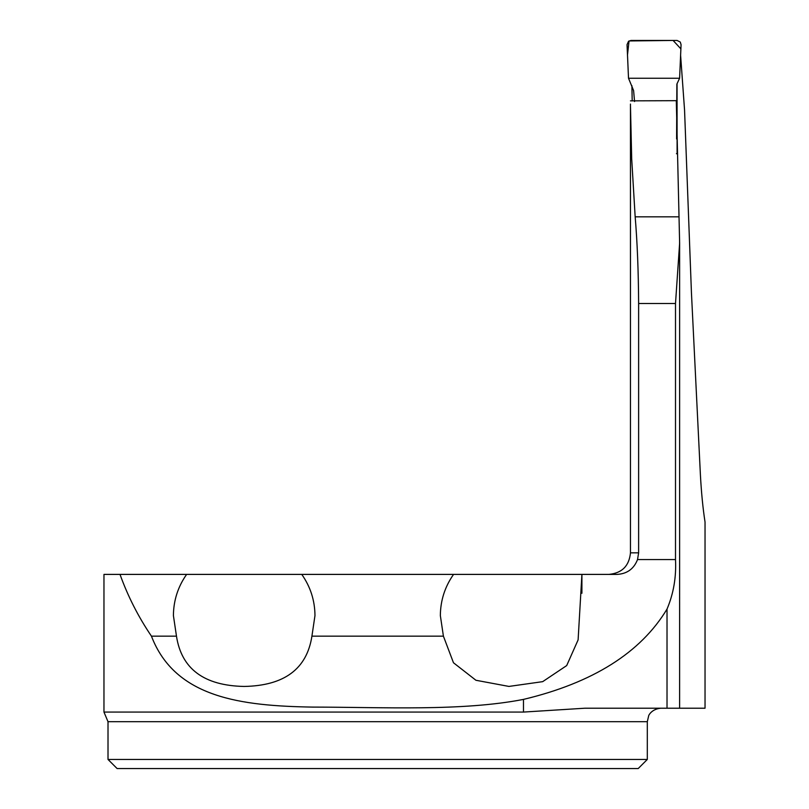 <?xml version="1.0" encoding="UTF-8"?>
<svg xmlns="http://www.w3.org/2000/svg" width="809" height="809" viewBox="0 0 809 809"><rect width="100%" height="100%" fill="white"/><g stroke="black" fill="none" stroke-linecap="round" stroke-linejoin="round"><path stroke-width="1.21" d="M630.464 105.625L631.698 158.908L635.166 216.832C637.28 241.982 638.432 270.863 638.625 303.496L638.625 552.83L637.532 559.575C633.862 568.939 627.015 573.884 616.974 574.4L581.914 574.4L581.914 593.26L581.914 574.542M631.91 85.703L632.193 100.872M680.602 55.224L684.556 110.064L691.442 292.777L700.402 474.762C701.352 492.499 702.9 508.254 705.033 522.027L705.033 708.219L584.826 708.219L523.474 712.072L103.967 712.072L108.012 721.699L108.012 759.449L647.311 759.449L638.21 768.55L117.113 768.55L108.012 759.449M630.464 100.852L676.304 100.68L679.631 243.044L679.621 708.219M677.052 83.701L677.103 153.882L676.435 153.69M453.556 574.4L581.914 574.4L578.111 639.868L566.694 665.574L542.677 681.653L508.932 686.426L475.925 680.268L453.475 662.763L443.403 636.147L440.349 615.578C440.48 600.48 444.889 586.758 453.556 574.4L186.616 574.4C177.95 586.758 173.541 600.48 173.409 615.578L176.473 636.147L151.435 636.147C175.169 698.127 241.709 705.893 312.466 707.096C383.567 707.167 461.818 711.404 523.474 699.401C592.835 682.836 640.677 652.732 667.02 609.086C673.543 593.654 676.375 577.151 675.505 559.575L675.505 303.496L679.631 243.044M186.616 574.4L103.967 574.4L103.967 712.072M443.403 636.147L311.92 636.147C306.884 668.942 284.293 685.708 244.166 686.447C204.06 685.668 181.489 668.901 176.473 636.147M311.92 636.147L314.974 615.578C314.843 600.48 310.444 586.758 301.767 574.4M120.005 574.4C127.883 596.314 138.359 616.893 151.435 636.147M676.597 138.946L676.87 84.106L679.6 78.251L628.512 78.251L633.599 90.568L634.549 101.55M628.512 78.251L627.036 44.667L628.532 41.31L630.99 40.45L677.103 40.45L680.298 42.068L681.067 44.687L679.6 78.251L680.885 48.864L673.088 40.45L629.048 40.956L627.501 54.911L628.138 69.604M628.168 70.363L628.512 78.251L679.6 78.251M630.464 104.068L630.464 552.83L638.625 552.83M679.58 247.382L679.58 240.091M675.505 303.496L638.625 303.496M675.505 559.575L637.532 559.575M635.166 216.832L678.741 216.832M647.311 759.449L647.311 721.699L108.012 721.699M523.474 699.401L523.474 712.072M667.02 609.086L667.02 708.219M630.464 552.83C629.18 565.936 621.99 573.126 608.884 574.4M647.311 721.699L648.687 715.763C648.403 715.945 651.255 709.078 660.791 708.219"/></g></svg>
